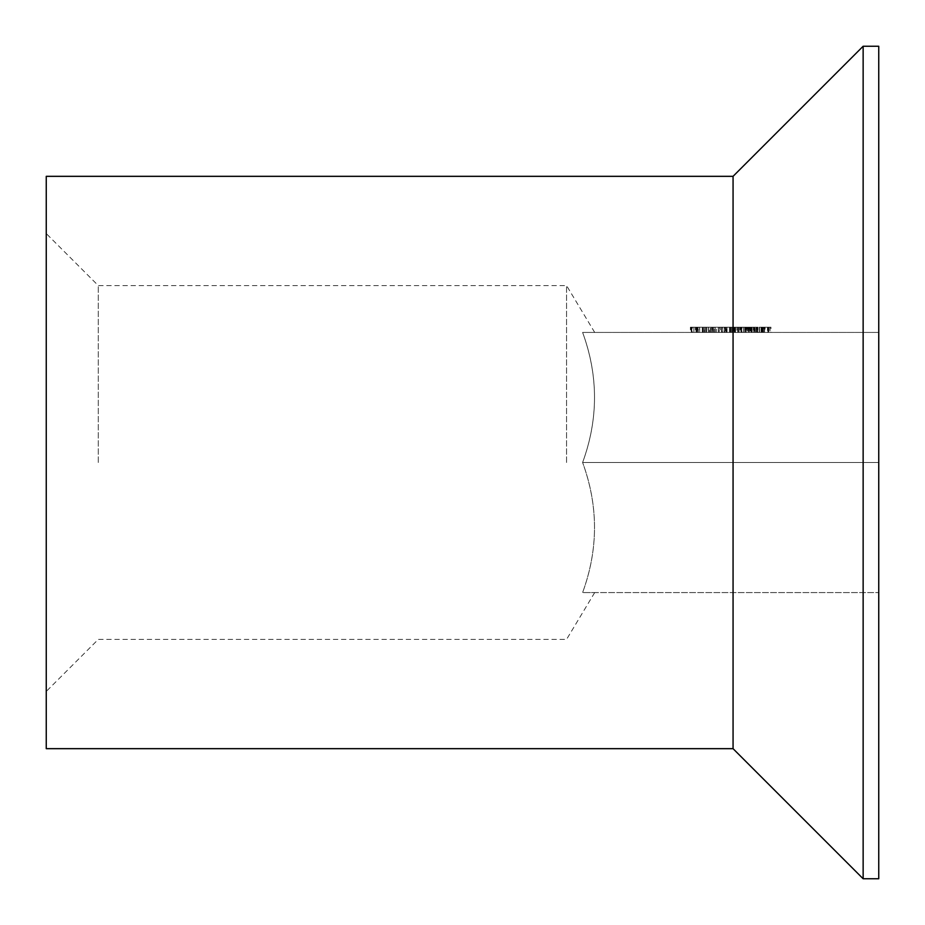 <?xml version="1.0" encoding="UTF-8"?>
<svg xmlns="http://www.w3.org/2000/svg" width="925" height="925" viewBox="0 0 925 925"><rect width="100%" height="100%" fill="white"/><g stroke="black" fill="none" stroke-linecap="round" stroke-linejoin="round"><path stroke-width="0.69" stroke-dasharray="4.62 3.47" d="M46.25 176.328L46.25 748.672M98.281 462.5L98.281 285.594L98.281 462.5M566.562 462.5L566.562 285.594L566.562 462.5M878.75 46.25L878.75 592.578L878.75 332.422L582.611 332.422C598.487 332.422 598.487 332.422 582.611 332.422C598.487 332.422 598.487 332.422 582.611 332.422C598.475 375.654 598.475 419.013 582.611 462.5C598.475 419.268 598.475 375.908 582.611 332.422L878.75 332.422L878.75 878.75M733.062 176.328L733.062 748.672M863.141 46.25L863.141 878.75M702.26 332.422L698.259 332.422L702.26 332.422L702.26 327.219L702.26 332.422M718.274 332.422L711.198 332.422L718.274 332.422L718.274 327.219L712.597 327.219L712.597 332.422M731.074 332.422L727.073 332.422L731.074 332.422L731.074 327.219L731.074 332.422M740.555 332.422L747.088 332.422L740.555 332.422L740.555 327.219L742.035 327.219L742.035 332.422M756.558 332.422L763.102 332.422L756.558 332.422L756.558 327.219L758.038 327.219L758.038 332.422M703.393 332.422L696.722 332.422L703.393 332.422L703.393 327.219L703.393 332.422M718.378 327.219L722.344 327.219L715.268 327.219L715.268 332.422L714.331 332.422L722.344 332.422L715.268 332.422L718.332 332.422L715.268 332.422L715.268 327.219L714.331 327.219L714.331 332.422L714.331 327.219L715.268 327.219L715.268 332.422L715.268 327.219L718.378 327.219L718.378 332.422M741.723 327.219L745.689 327.219L738.612 327.219L738.612 332.422L737.688 332.422L745.689 332.422L738.612 332.422L741.677 332.422L738.612 332.422L738.612 327.219L737.688 327.219L737.688 332.422L737.688 327.219L738.612 327.219L738.612 332.422L738.612 327.219L741.723 327.219L741.723 332.422M754.257 332.422L750.221 332.422L757.032 332.422L754.257 332.422L754.257 327.219L751.458 327.219L751.458 332.422M764.362 332.422L759.298 332.422L764.362 332.422L764.362 327.219L764.362 332.422M748.487 332.422L747.55 332.422L748.487 332.422L748.487 327.219L748.487 332.422M735.548 332.422L724.206 332.422L735.548 332.422L735.548 327.219L735.548 332.422M712.204 332.422L705.532 332.422L712.204 332.422L712.204 327.219L712.204 332.422M768.837 332.422L764.166 332.422L770.964 332.422L765.102 332.422L769.901 332.422L768.837 332.422L768.837 327.219L764.57 327.219L764.57 332.422L764.57 327.219L768.108 327.219L768.108 332.422M751.586 332.422L748.024 332.422L755.089 332.422L748.961 332.422L752.164 332.422L749.493 332.422L751.586 332.422L751.586 327.219L753.759 327.219L753.759 332.422M737.745 327.219L735.294 327.219L735.294 332.422L738.682 332.422L732.01 332.422L739.087 332.422L733.086 332.422L735.34 332.422L735.34 327.219L737.745 327.219L737.745 332.422M722.529 332.422L726.275 332.422L720.274 332.422L722.529 332.422L722.529 327.219L724.946 327.219L724.946 332.422M710.261 327.219L706.793 327.219L706.793 332.422L710.261 332.422L703.197 332.422L706.793 332.422L706.793 327.219L710.261 327.219L710.261 332.422M690.917 332.422L697.462 332.422L690.917 332.422L690.917 327.219L692.397 327.219L692.397 332.422M46.25 462.5L46.25 691.438L46.25 462.5M582.611 462.5L878.75 462.5L582.611 462.5C598.475 505.732 598.475 549.092 582.611 592.578L878.75 592.578L582.611 592.578C598.487 592.578 598.487 592.578 582.611 592.578C598.487 592.578 598.487 592.578 582.611 592.578C598.475 549.346 598.475 505.987 582.611 462.5M764.362 327.219L759.298 327.219L759.298 332.422L759.298 327.219L763.437 327.219L763.437 332.422L763.437 327.219L759.298 327.219L759.298 332.422L759.298 327.219L763.437 327.219L763.437 332.422L763.437 327.219L764.362 327.219M751.458 327.219L750.626 327.219L750.626 332.422M750.626 327.219L754.141 327.219L754.141 332.422L754.164 327.219L757.957 327.219L757.957 332.422M757.957 327.219L757.089 327.219L757.089 332.422M757.089 327.219L754.118 327.219L754.118 332.422M754.118 327.219L751.054 327.219L751.054 332.422M751.054 327.219L750.221 327.219L750.221 332.422M750.221 327.219L757.032 327.219L757.032 332.422M757.032 327.219L754.257 327.219M758.038 327.219L751.158 327.219L756.928 327.219L756.928 332.422L751.158 332.422L762.165 332.422L756.962 332.422L756.962 327.219L762.165 327.219L759.564 327.219L759.518 332.422L759.564 327.219L756.558 327.219M751.158 327.219L751.158 332.422M756.026 327.219L756.026 332.422L756.026 327.219M754.072 327.219L754.072 332.422M748.487 327.219L747.55 327.219L747.55 332.422L747.55 327.219L748.487 327.219M745.689 327.219L745.689 332.422M741.7 327.219L741.7 332.422L744.752 332.422L741.688 332.422L741.677 327.219L738.612 327.219L744.752 327.219L741.688 327.219L741.688 332.422M738.612 327.219L738.612 332.422M744.752 327.219L744.752 332.422M733.56 327.219L724.206 327.219L735.548 327.219L734.612 327.219L734.612 332.422L734.612 327.219L733.56 327.219L733.56 332.422M731.987 327.219L731.987 332.422M729.571 327.219L729.571 332.422M726.784 327.219L726.784 332.422M724.206 327.219L724.206 332.422M725.142 327.219L725.142 332.422L725.142 327.219M726.946 327.219L726.946 332.422M729.409 327.219L729.409 332.422M730.345 327.219L730.345 332.422L730.345 327.219M736.855 327.219L732.01 327.219L739.087 327.219L732.149 327.219L732.161 332.422L732.149 327.219L736.855 327.219L736.855 332.422M734.612 327.219L734.612 332.422M722.344 327.219L722.344 332.422M718.343 327.219L718.343 332.422L721.407 332.422L718.343 332.422L718.332 327.219L715.268 327.219L721.407 327.219L718.343 327.219L718.343 332.422M715.268 327.219L715.268 332.422M721.407 327.219L721.407 332.422M708.377 327.219L712.204 327.219L711.267 327.219L711.267 332.422L711.267 327.219L708.377 327.219L708.377 332.422M705.532 327.219L705.532 332.422M706.469 327.219L706.469 332.422L706.469 327.219M706.573 327.219L706.573 332.422M708.538 327.219L708.538 332.422M711.128 327.219L711.128 332.422M711.267 327.219L711.267 332.422M699.566 327.219L703.393 327.219L702.457 327.219L702.457 332.422L702.457 327.219L699.566 327.219L699.566 332.422M696.722 327.219L696.722 332.422M697.658 327.219L697.658 332.422L697.658 327.219M697.774 327.219L697.774 332.422M699.728 327.219L699.728 332.422M702.318 327.219L702.318 332.422M702.457 327.219L702.457 332.422M768.108 327.219L768.663 332.422M768.663 327.219L767.438 327.219L767.438 332.422M767.438 327.219L764.166 327.219L764.166 332.422M764.166 327.219L767.796 327.219L767.796 332.422M767.796 327.219L770.964 327.219L770.964 332.422M770.964 327.219L770.039 327.219L770.039 332.422M770.039 327.219L767.738 327.219L767.738 332.422M767.738 327.219L765.102 327.219L765.102 332.422M765.102 327.219L767.611 327.219L767.611 332.422M767.611 327.219L769.901 327.219L769.901 332.422M769.901 327.219L768.837 327.219M756.812 327.219L756.812 332.422M759.575 327.219L759.575 332.422M763.102 327.219L763.102 332.422M761.044 327.219L761.044 332.422M762.57 327.219L762.57 332.422M759.529 327.219L761.633 327.219L759.529 327.219L759.529 332.422L759.564 327.219M757.494 327.219L757.494 332.422M761.633 327.219L761.633 332.422M759.506 327.219L759.506 332.422M762.165 327.219L762.165 332.422M753.759 327.219L754.696 327.219L754.696 332.422M754.696 327.219L751.597 327.219L751.597 332.422L751.62 327.219L748.556 327.219L748.556 332.422M748.556 327.219L749.77 327.219L749.77 332.422M749.77 327.219L748.649 327.219L748.649 332.422M748.649 327.219L748.024 327.219L748.024 332.422M748.024 327.219L755.089 327.219L755.089 332.422M755.089 327.219L753.343 327.219L753.343 332.422M753.343 327.219L751.609 327.219L751.609 332.422M751.609 327.219L748.961 327.219L748.961 332.422M748.961 327.219L752.164 327.219L752.164 332.422L752.164 327.219L749.493 327.219L749.493 332.422M749.493 327.219L751.586 327.219M742.035 327.219L740.023 327.219L740.023 332.422M740.023 327.219L740.809 327.219L740.809 332.422M740.809 327.219L743.573 327.219L743.573 332.422L740.948 332.422L746.151 332.422L743.561 332.422L743.561 327.219L747.088 327.219L747.088 332.422M747.088 327.219L745.041 327.219L745.041 332.422M745.041 327.219L746.556 327.219L746.556 332.422M746.556 327.219L743.503 327.219L743.503 332.422L743.515 327.219L740.555 327.219M743.561 327.219L740.948 327.219L746.151 327.219L741.48 327.219L743.561 327.219L743.561 332.422M741.48 327.219L741.48 332.422M745.619 327.219L745.619 332.422M740.948 327.219L740.948 332.422M743.492 327.219L743.492 332.422M746.151 327.219L746.151 332.422M738.682 327.219L738.682 332.422M732.01 327.219L732.01 332.422L732.01 327.219M739.087 327.219L739.087 332.422M735.051 327.219L735.051 332.422M733.086 327.219L733.086 332.422M731.074 327.219L727.073 327.219L727.073 332.422L727.073 327.219L731.074 327.219M724.946 327.219L725.871 327.219L725.871 332.422M725.871 327.219L722.483 327.219L722.483 332.422M722.483 327.219L719.338 327.219L719.338 332.422M719.338 327.219L724.044 327.219L724.044 332.422M724.044 327.219L719.211 327.219L719.211 332.422L719.211 327.219L726.275 327.219L726.275 332.422M726.275 327.219L722.24 327.219L722.24 332.422M722.24 327.219L720.274 327.219L720.274 332.422M720.274 327.219L722.529 327.219M712.597 327.219L712.4 332.422L712.4 327.219L711.198 327.219L711.198 332.422L711.198 327.219L712.4 327.219L712.4 332.422L712.4 327.219L713.337 327.219L713.337 332.422L716.436 332.422L713.337 332.422L713.337 327.219L718.274 327.219M716.436 327.219L713.337 327.219L716.436 327.219L716.436 332.422M713.337 327.219L713.337 332.422L713.337 327.219M703.197 327.219L706.793 327.219L703.197 327.219L703.197 332.422M704.133 327.219L706.758 327.219L704.133 327.219L704.133 332.422L709.336 332.422L704.133 332.422M709.336 327.219L706.758 327.219L709.336 327.219L709.336 332.422M706.758 327.219L706.758 332.422L706.758 327.219M704.526 327.219L704.526 332.422M702.26 327.219L698.259 327.219L698.259 332.422L698.259 327.219L702.26 327.219M692.397 327.219L690.385 327.219L690.385 332.422M690.385 327.219L691.172 327.219L691.172 332.422M691.172 327.219L693.935 327.219L693.935 332.422L691.322 332.422L696.525 332.422L693.923 332.422L693.923 327.219L697.462 327.219L697.462 332.422M697.462 327.219L695.403 327.219L695.403 332.422M695.403 327.219L696.93 327.219L696.93 332.422M696.93 327.219L693.877 327.219L693.877 332.422L693.889 327.219L690.917 327.219M693.923 327.219L691.322 327.219L696.525 327.219L691.854 327.219L693.923 327.219L693.923 332.422M691.854 327.219L691.854 332.422M695.993 327.219L695.993 332.422M691.322 327.219L691.322 332.422M693.866 327.219L693.866 332.422M696.525 327.219L696.525 332.422M734.253 327.219L734.253 332.422M721.442 327.219L721.442 332.422M594.694 332.422L566.562 285.594L98.281 285.594L46.25 233.562M594.694 592.578L566.562 639.406L98.281 639.406L46.25 691.438"/><path stroke-width="1.39" d="M733.062 748.672L733.062 176.328L863.141 46.25L863.141 878.75L733.062 748.672L46.25 748.672L46.25 176.328L733.062 176.328M863.141 878.75L878.75 878.75L878.75 46.25L863.141 46.25"/></g></svg>
